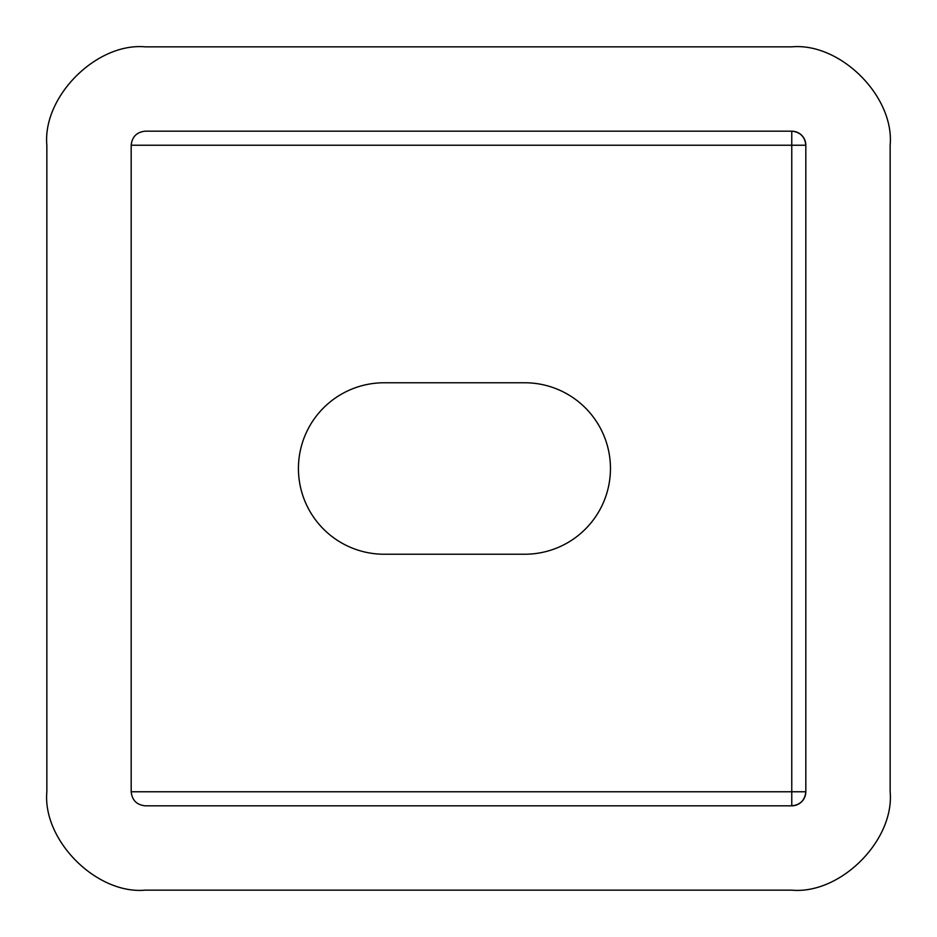 <?xml version="1.0" encoding="UTF-8"?>
<svg xmlns="http://www.w3.org/2000/svg" width="937" height="937" viewBox="0 0 937 937"><rect width="100%" height="100%" fill="white"/><g stroke="black" fill="none" stroke-linecap="round" stroke-linejoin="round"><path stroke-width="1.41" d="M890.15 791.765L890.15 145.235C894.554 96.558 840.442 42.446 791.765 46.85L145.235 46.85C96.558 42.446 42.446 96.558 46.85 145.235L46.85 791.765C42.446 840.442 96.558 894.554 145.235 890.15L791.765 890.15C840.442 894.554 894.554 840.442 890.15 791.765M805.82 791.765L805.82 145.235C804.93 136.755 800.245 132.07 791.765 131.18L145.235 131.18C136.755 132.07 132.07 136.755 131.18 145.235L791.765 145.235L791.765 791.765L131.18 791.765C132.07 800.245 136.755 804.93 145.235 805.82L791.765 805.82C800.245 804.93 804.93 800.245 805.82 791.765A14.055 14.055 0 0 1 791.765 805.82L791.765 791.765L805.82 791.765A14.055 14.055 0 0 1 791.765 805.82M131.18 791.765L131.18 145.235M384.17 554.235A85.736 85.736 0 0 1 298.435 468.5A85.736 85.736 0 0 1 384.17 382.764L524.72 382.764A85.736 85.736 0 0 1 610.456 468.5A85.736 85.736 0 0 1 524.72 554.235L384.17 554.235M791.765 131.18A14.055 14.055 0 0 1 805.82 145.235A14.055 14.055 0 0 0 791.765 131.18L791.765 145.235L805.82 145.235"/></g></svg>
